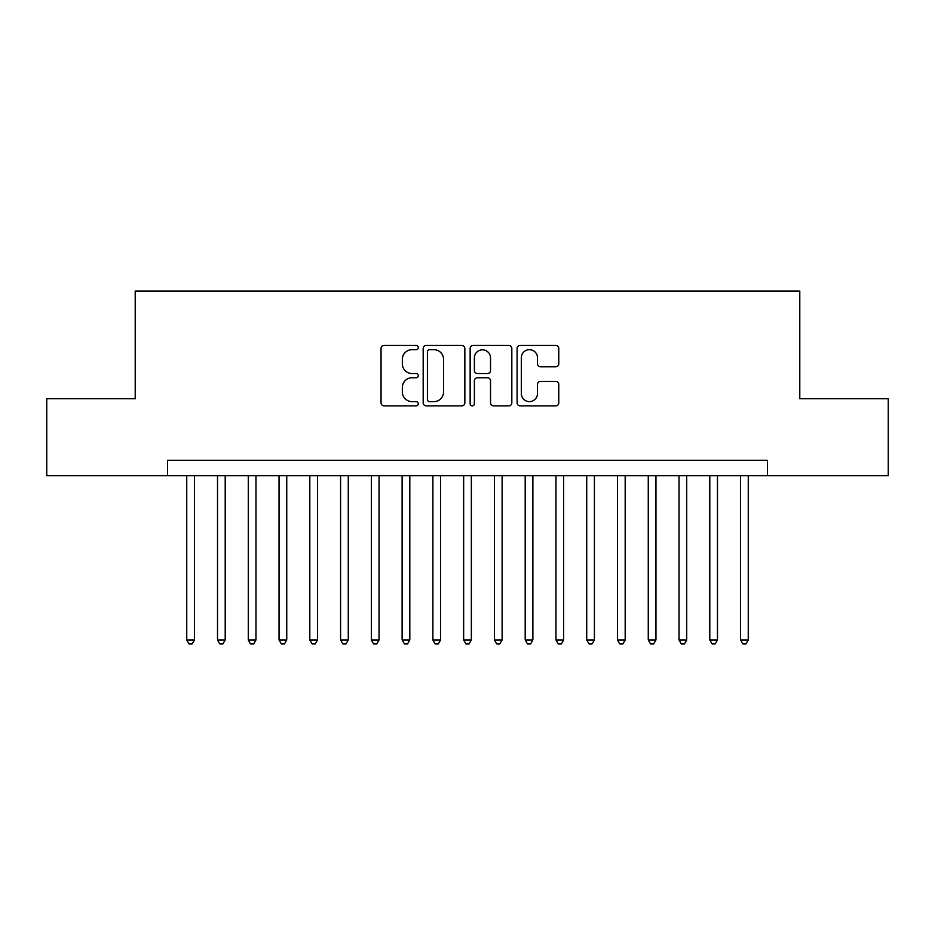 <?xml version="1.0" encoding="UTF-8"?>
<svg xmlns="http://www.w3.org/2000/svg" width="935" height="935" viewBox="0 0 935 935"><rect width="100%" height="100%" fill="white"/><g stroke="black" fill="none" stroke-linecap="round" stroke-linejoin="round"><path stroke-width="1.4" d="M418.272 347.575A2.115 2.115 0 0 0 416.157 345.459L384.075 345.459A3.015 3.015 0 0 0 381.048 348.475L381.048 402.833A3.015 3.015 0 0 0 384.075 405.86L416.157 405.86A2.115 2.115 0 0 0 418.272 403.745A2.115 2.115 0 0 0 416.157 401.629L412.008 401.629A9.666 9.666 0 0 1 402.342 391.964L402.342 387.441A9.666 9.666 0 0 1 412.008 377.775L416.157 377.775A2.115 2.115 0 0 0 418.272 375.66A2.115 2.115 0 0 0 416.157 373.544L412.008 373.544A9.666 9.666 0 0 1 402.342 363.879L402.342 359.344A9.666 9.666 0 0 1 412.008 349.69L416.157 349.69A2.115 2.115 0 0 0 418.272 347.575M555.764 366.754A3.015 3.015 0 0 0 558.779 363.727L558.779 348.475A3.015 3.015 0 0 0 555.764 345.459L520.129 345.459A3.015 3.015 0 0 0 517.102 348.475L517.102 402.833A3.015 3.015 0 0 0 520.129 405.86L555.764 405.86A3.015 3.015 0 0 0 558.779 402.833L558.779 384.414A3.015 3.015 0 0 0 555.764 381.398L540.512 381.398A3.015 3.015 0 0 0 537.485 384.414L537.485 393.553A8.076 8.076 0 0 1 529.409 401.629A8.076 8.076 0 0 1 521.333 393.553L521.333 357.766A8.076 8.076 0 0 1 529.409 349.69A8.076 8.076 0 0 1 537.485 357.766L537.485 363.727A3.015 3.015 0 0 0 540.512 366.754L555.764 366.754M167.517 475.658L46.75 475.658L46.75 398.731L135.213 398.731L135.213 291.042L799.787 291.042L799.787 398.731L888.25 398.731L888.25 475.658L767.483 475.658L767.483 460.265L167.517 460.265L167.517 475.658L767.483 475.658M464.859 348.475A3.015 3.015 0 0 0 461.832 345.459L426.196 345.459A3.015 3.015 0 0 0 423.181 348.475L423.181 402.833A3.015 3.015 0 0 0 426.196 405.86L461.832 405.86A3.015 3.015 0 0 0 464.859 402.833L464.859 348.475M473.168 345.459L508.804 345.459A3.015 3.015 0 0 1 511.819 348.475L511.819 402.833A3.015 3.015 0 0 1 508.804 405.86L493.551 405.86A3.015 3.015 0 0 1 490.524 402.833L490.524 380.79A3.015 3.015 0 0 0 487.509 377.775L477.388 377.775A3.015 3.015 0 0 0 474.372 380.79L474.372 403.745A2.115 2.115 0 0 1 472.257 405.86A2.115 2.115 0 0 1 470.141 403.745L470.141 348.475A3.015 3.015 0 0 1 473.168 345.459M429.527 349.69A2.115 2.115 0 0 0 427.412 351.794L427.412 399.514A2.115 2.115 0 0 0 429.527 401.629L433.898 401.629A9.666 9.666 0 0 0 443.564 391.964L443.564 359.344A9.666 9.666 0 0 0 433.898 349.69L429.527 349.69M490.524 357.918A8.076 8.076 0 0 0 482.448 349.842A8.076 8.076 0 0 0 474.372 357.918L474.372 370.529A3.015 3.015 0 0 0 477.388 373.544L487.509 373.544A3.015 3.015 0 0 0 490.524 370.529L490.524 357.918M186.743 475.658L186.743 639.949L194.433 639.949L194.433 475.658M194.433 639.949L192.131 643.958L189.057 643.958L186.743 639.949M217.516 475.658L217.516 639.949L225.206 639.949L225.206 475.658M225.206 639.949L222.892 643.958L219.819 643.958L217.516 639.949M248.278 475.658L248.278 639.949L255.968 639.949L255.968 475.658M255.968 639.949L253.665 643.958L250.592 643.958L248.278 639.949M279.051 475.658L279.051 639.949L286.741 639.949L286.741 475.658M286.741 639.949L284.427 643.958L281.353 643.958L279.051 639.949M309.812 475.658L309.812 639.949L317.503 639.949L317.503 475.658M317.503 639.949L315.2 643.958L312.126 643.958L309.812 639.949M340.585 475.658L340.585 639.949L348.276 639.949L348.276 475.658M348.276 639.949L345.962 643.958L342.888 643.958L340.585 639.949M371.347 475.658L371.347 639.949L379.037 639.949L379.037 475.658M379.037 639.949L376.735 643.958L373.661 643.958L371.347 639.949M402.12 475.658L402.12 639.949L409.81 639.949L409.81 475.658M409.81 639.949L407.508 643.958L404.423 643.958L402.12 639.949M432.882 475.658L432.882 639.949L440.584 639.949L440.584 475.658M440.584 639.949L438.27 643.958L435.196 643.958L432.882 639.949M463.655 475.658L463.655 639.949L471.345 639.949L471.345 475.658M471.345 639.949L469.043 643.958L465.957 643.958L463.655 639.949M494.416 475.658L494.416 639.949L502.118 639.949L502.118 475.658M502.118 639.949L499.804 643.958L496.73 643.958L494.416 639.949M525.189 475.658L525.189 639.949L532.88 639.949L532.88 475.658M532.88 639.949L530.577 643.958L527.492 643.958L525.189 639.949M555.963 475.658L555.963 639.949L563.653 639.949L563.653 475.658M563.653 639.949L561.339 643.958L558.265 643.958L555.963 639.949M586.724 475.658L586.724 639.949L594.415 639.949L594.415 475.658M594.415 639.949L592.112 643.958L589.038 643.958L586.724 639.949M617.497 475.658L617.497 639.949L625.188 639.949L625.188 475.658M625.188 639.949L622.874 643.958L619.8 643.958L617.497 639.949M648.259 475.658L648.259 639.949L655.949 639.949L655.949 475.658M655.949 639.949L653.647 643.958L650.573 643.958L648.259 639.949M679.032 475.658L679.032 639.949L686.722 639.949L686.722 475.658M686.722 639.949L684.408 643.958L681.335 643.958L679.032 639.949M709.794 475.658L709.794 639.949L717.484 639.949L717.484 475.658M717.484 639.949L715.181 643.958L712.108 643.958L709.794 639.949M740.567 475.658L740.567 639.949L748.257 639.949L748.257 475.658M748.257 639.949L745.943 643.958L742.869 643.958L740.567 639.949"/></g></svg>
